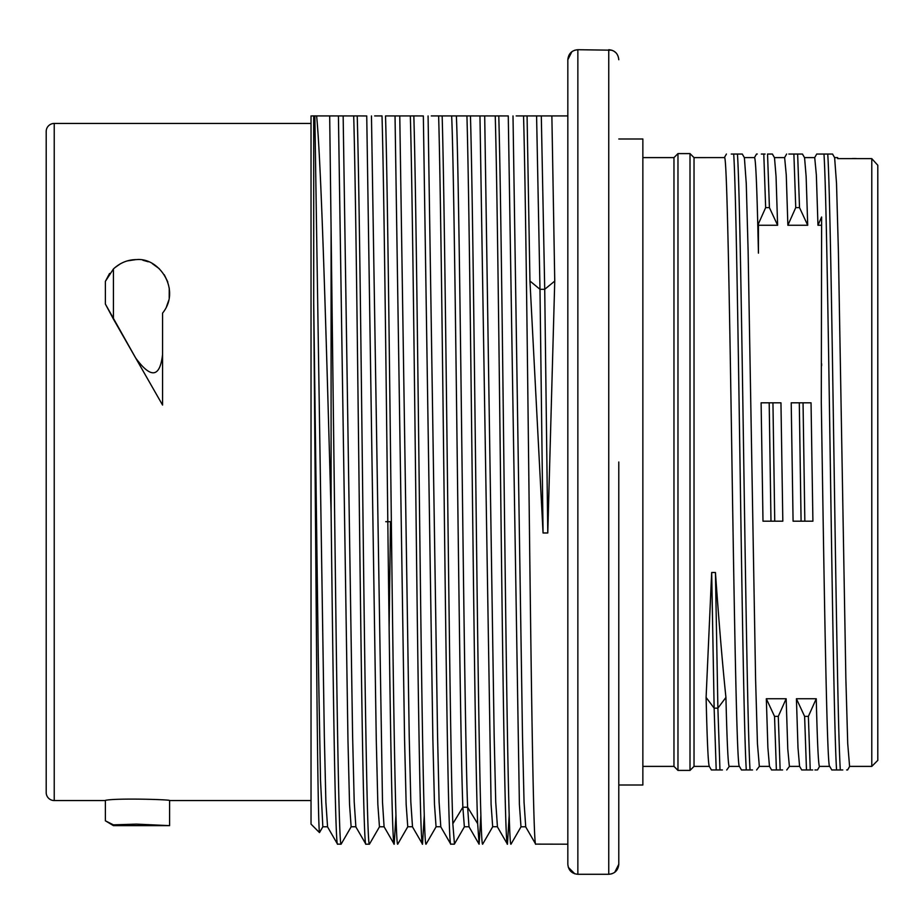 <?xml version="1.0" encoding="UTF-8"?>
<svg xmlns="http://www.w3.org/2000/svg" width="924" height="924" viewBox="0 0 924 924"><rect width="100%" height="100%" fill="white"/><g stroke="black" fill="none" stroke-linecap="round" stroke-linejoin="round"><path stroke-width="1.39" d="M877.8 165.257L871.782 158.639L877.8 165.257L877.8 760.371L871.782 766.389L849.583 766.389L847.724 743.601L845.864 678.632L838.391 250.993L836.52 183.495L834.626 157.634M871.782 158.639L837.675 158.639L871.782 158.639L871.782 766.389M837.675 158.639L837.675 157.611L834.603 157.611M642.861 157.611L673.966 157.611L673.966 766.389L677.973 770.408L690.009 770.408L690.009 153.592L677.973 153.592L677.973 770.408M642.861 766.389L673.966 766.389M739.477 766.4C736.971 770.142 734.511 627.292 731.981 463.883C729.475 300.554 726.911 152.356 724.439 157.6L694.028 157.611L694.028 766.389L709.32 766.389M706.098 697.424L711.676 572.499L714.136 708.154L706.098 697.424C707.183 742.665 708.281 765.661 709.389 766.389M711.676 572.499L715.442 572.499C718.907 621.852 722.395 663.49 725.929 697.424L717.89 708.154L714.136 708.154L716.204 769.946L711.376 769.958L709.286 766.331M739.419 766.4L729.221 766.389C728.135 765.649 727.038 742.665 725.929 697.424M758.431 225.26L777.615 225.26L776.044 176.472L774.497 157.715L772.372 154.031L767.544 154.054L769.415 207.623L765.661 207.623L758.431 223.793L758.431 253.141C757.102 190.852 755.809 159.009 754.527 157.6L744.328 157.6M759.343 766.389L757.449 743.728L755.589 679.14L748.128 251.259L746.269 183.61L744.398 157.715L742.272 154.042L737.456 154.054C741.683 217.383 745.807 704.642 750.045 769.946L741.475 769.969L739.35 766.285M796.419 698.74L797.99 747.643L799.56 766.273L801.686 769.958L806.479 769.958L804.619 716.389L808.373 716.389L816.25 698.74L796.419 698.74L804.619 716.389M829.706 766.389L819.507 766.389C818.433 765.696 817.347 743.15 816.25 698.74M804.504 157.611L814.725 157.611L816.354 174.971L817.971 225.26L821.621 217.001L821.297 402.818C824.116 583.021 826.945 772.591 829.764 766.389M814.598 157.715L816.735 154.042L823.977 154.042C828.193 216.805 832.443 710.671 836.578 769.969L831.773 769.958L829.683 766.342M817.971 225.26L821.621 225.26M799.618 766.389L789.408 766.389L787.779 748.937L786.151 698.74L766.319 698.74L767.879 747.562L769.449 766.285L771.575 769.958M807.715 225.26L806.132 176.461L804.573 157.727L802.448 154.042L797.643 154.042L799.514 207.611L795.749 207.611L787.872 225.26L807.715 225.26L799.514 207.611M774.428 157.611L784.638 157.611L786.255 174.971L787.872 225.26M798.948 521.182L807.01 521.182M801.085 521.182L799.295 402.818L791.21 402.818L793.081 521.182L812.912 521.182L811.041 402.818L803.048 402.818L804.839 521.182M805.174 402.818L797.123 402.818M775.559 402.818L766.562 402.818M774.739 521.182L782.824 521.182L780.953 402.818L772.949 402.818L774.739 521.182L762.993 521.182L761.11 402.818L769.195 402.818L770.986 521.182M769.057 521.182L776.634 521.182M831.773 769.958L833.552 769.969M821.621 363.802L821.621 365.696M814.98 769.958L816.539 769.958M812.693 769.958L806.479 769.958M808.373 716.389L810.244 769.958M846.65 769.958L847.597 769.958L849.722 766.273M842.78 769.958L836.578 769.969M823.977 154.042L827.742 154.042C831.947 216.736 836.185 710.637 840.332 769.958M827.742 154.042L832.547 154.042L834.672 157.738M756.606 769.969L759.447 766.285M752.506 769.946L750.045 769.946M726.703 769.969L729.348 766.285M722.406 769.946L716.204 769.946M715.442 572.499L717.89 708.154L719.958 769.946M758.431 238.958L758.431 235.608M757.276 154.031L756.525 154.042L754.4 157.715M761.341 154.054L763.79 154.054L765.661 207.623M731.254 154.054L733.702 154.054C737.941 217.764 742.053 705.093 746.292 769.946M777.615 225.26L769.415 207.623M763.79 154.054L765.095 154.054M733.702 154.054L737.456 154.054M618.791 138.993L642.861 138.993L642.861 785.007L618.791 785.007L618.791 864.263L618.791 462M616.031 52.83L613.871 51.109M611.827 50.196L577.858 49.711L577.858 874.289L608.754 874.289L608.754 49.711C614.818 50.277 618.168 53.627 618.791 59.737M611.827 873.804L608.754 874.289C614.818 873.723 618.168 870.373 618.791 864.263L614.726 872.314M571.887 51.686L567.833 59.737L567.833 864.263C568.456 870.373 571.794 873.723 577.858 874.289M574.809 873.815L568.306 867.324M574.786 50.196L577.858 49.711C571.806 50.277 568.456 53.627 567.833 59.737M567.833 864.263L567.833 844.189L535.654 844.12M535.735 844.189C533.598 848.382 531.45 700.311 529.313 517.983C527.396 355.682 525.479 183.795 523.55 115.916L527.073 115.927L529.949 281.023L543.058 532.975L547.782 532.975L554.747 281.104L551.871 115.927L547.92 115.927M554.747 281.104L544.721 289.293L539.986 289.293L536.59 115.916L567.833 115.916M351.617 115.916L360.649 115.916M374.647 115.916L382.016 115.916C383.934 183.795 385.851 355.682 387.768 517.983C389.916 700.323 392.053 848.382 394.202 844.189L394.109 844.12M381.589 115.916L380.157 115.916M409.886 115.927L417.255 115.916M431.265 115.916L442.157 115.916C445.714 239.766 449.318 733.91 452.829 823.711L454.458 843.993M441.603 115.916L445.553 115.916M455.74 115.927L459.528 115.916M473.897 115.916L466.146 115.916M487.895 115.916L478.713 115.939M498.221 115.916L502.171 115.916M516.169 115.916L523.55 115.916M525.744 115.916L533.691 115.927M540.979 115.916L544.444 115.916M536.59 115.916L527.073 115.927M513.005 115.939L522.499 736.474L524.047 802.182L525.721 826.807L520.986 826.784L519.392 804.342L508.269 115.939L498.775 115.916C500.9 189.859 503.049 396.881 505.185 571.737C507.103 729.925 509.032 846.627 510.949 844.189L511.088 844.005M509.182 815.234L507.449 844.178C505.266 848.382 503.153 700.311 501.004 517.983C499.099 355.682 497.158 183.795 495.252 115.927L498.775 115.916M495.252 115.927L470.455 115.927C472.614 189.847 474.74 396.893 476.876 571.737C478.794 729.914 480.746 846.638 482.617 844.178L482.79 843.912M480.884 815.234L479.129 844.189L477.662 823.711C474.035 734.106 470.512 240.044 466.932 115.916L470.455 115.927M466.932 115.916L442.157 115.916M440.806 826.749L436.059 826.749L434.476 804.411L432.871 739.477L423.342 115.95L413.837 115.916C415.985 189.859 418.122 396.893 420.258 571.737C422.176 729.914 424.116 846.627 426.01 844.189L426.183 843.947M424.266 815.234L422.522 844.178C420.339 848.382 418.226 700.311 416.077 517.983C414.171 355.682 412.231 183.784 410.337 115.927L413.837 115.916M410.337 115.927L385.527 115.927C387.687 189.847 389.812 396.893 391.949 571.737C393.867 729.914 395.818 846.627 397.701 844.178L397.863 843.924M384.176 826.784L379.452 826.784L377.858 804.631L376.264 739.72L366.736 115.95L357.218 115.927C359.378 189.847 361.503 396.893 363.64 571.737C365.558 729.925 367.498 846.627 369.392 844.189L369.554 843.97M369.392 844.189L365.892 844.189C363.733 848.382 361.607 700.311 359.459 517.983C357.553 355.682 355.613 183.795 353.707 115.927L357.218 115.927M353.707 115.927L312.035 115.916M312.762 115.916L315.419 115.916M316.008 115.916L320.813 115.916M340.24 115.916L346.327 115.916M355.867 826.761L351.132 826.761L349.549 804.492L347.967 740.216L338.427 115.927M329.683 115.927L335.77 606.144C337.537 747.851 339.339 846.003 341.083 844.189L341.245 843.959M331.092 230.157L331.092 512.381C326.357 341.695 321.471 165.292 316.62 115.927M341.083 844.189L337.503 844.12L327.477 826.737M337.583 844.189C335.4 848.036 333.252 697.366 331.092 512.381M313.71 115.939L313.71 302.818L318.237 653.672L320.524 780.434L322.834 826.784L327.558 826.784L325.883 802.194L324.336 736.52L314.841 115.95M313.71 302.818L316.597 656.745C317.579 769.23 318.537 827.846 319.473 832.582L319.577 832.455M311.03 115.916L311.03 824.127L319.473 832.582M54.227 123.446L54.227 800.554A8.027 8.027 0 0 1 46.2 792.538L46.2 131.462A8.027 8.027 0 0 1 54.227 123.446L311.03 123.446M105.428 800.369L105.382 800.369C115.754 797.943 171.633 799.56 169.589 800.554L311.03 800.554M54.227 800.554L105.382 800.554M162.566 354.562L162.566 313.109C181.139 290.309 159.737 257.299 136.486 259.609C127.87 259.621 120.178 262.739 113.421 268.965L113.421 319.092L162.566 405.07L162.566 354.562C159.898 377.697 150.924 378.817 135.632 357.934L105.382 304.065L105.382 281.37L109.563 273.446M114.819 267.694L120.432 263.756M127.362 260.903L135.816 259.621M142.908 260.256L148.325 261.792M152.402 263.71L159.286 268.711M164.253 274.728L167.798 281.97M169.242 287.942L169.196 297.794M168.595 300.739L166.482 306.71M46.2 580.399L46.2 585.042M169.589 800.554L169.589 825.64L136.486 824.127L113.421 824.855L105.382 820.812L105.382 800.369M105.509 820.87L113.421 825.64L113.421 824.855M105.382 281.37L113.421 268.965M113.421 319.092L105.382 304.065M355.867 826.807L354.204 801.789L352.598 735.747L343.151 115.927M365.892 844.189L355.763 826.714M391.349 521.933L390.506 521.69L389.131 627.384M394.121 844.12L384.084 826.737L382.501 802.136L371.46 115.95M395.957 815.222L394.202 844.189M412.497 826.737L407.75 826.737L406.167 804.481L404.573 739.731L395.033 115.95M412.497 826.795L410.822 801.94L409.216 736.035L399.769 115.95M422.522 844.178L412.393 826.703M440.806 826.807L439.108 802.182L437.572 736.37L428.078 115.95M454.331 844.189L450.739 844.109L440.713 826.726M450.82 844.189C448.66 848.382 446.535 700.311 444.386 517.983C442.469 355.682 440.552 183.795 438.634 115.916M464.356 826.784L462.866 807.23C459.159 715.465 455.336 200.52 451.663 115.927M479.036 844.109L468.988 826.714L467.625 807.23C463.848 715.58 460.164 203.8 456.375 115.927M497.435 826.726L492.677 826.726L491.094 804.481L479.96 115.95M497.435 826.795L495.738 802.159L494.167 736.44L484.696 115.95M547.782 532.975L544.721 289.293L541.302 115.916M543.058 532.975L539.986 289.293L529.949 281.023M786.74 769.969L789.546 766.273M782.593 769.946L771.563 769.958M766.319 698.74L774.531 716.377L778.285 716.377L780.145 769.946M778.285 716.377L786.151 698.74M774.531 716.377L776.391 769.946L778.84 769.946M795.749 207.611L793.889 154.042L788.842 154.042M793.889 154.042L797.643 154.042M799.295 402.818L803.048 402.818M769.195 402.818L772.949 402.818M390.506 521.69L385.758 521.69M477.662 823.711L467.625 807.23L462.866 807.23L452.829 823.711M769.519 766.389L759.32 766.389M673.966 157.611L677.973 153.592M852.39 158.524L856.213 158.524M817.497 769.958L819.634 766.262M724.301 157.715L726.426 154.042M351.236 826.657L341.164 844.086M322.903 826.691L319.519 832.547M169.589 825.64L113.421 825.64M369.484 844.097L379.533 826.703M397.77 844.097L407.842 826.645M426.103 844.086L436.163 826.668M482.698 844.086L492.769 826.634M497.331 826.714L507.368 844.086M521.09 826.691L511.041 844.097M525.629 826.737L535.666 844.12M469.092 826.772L464.356 826.772M464.46 826.691L454.4 844.109M694.028 157.611L690.009 153.592M694.028 766.389L690.009 770.408M786.636 154.042L784.511 157.727"/></g></svg>
